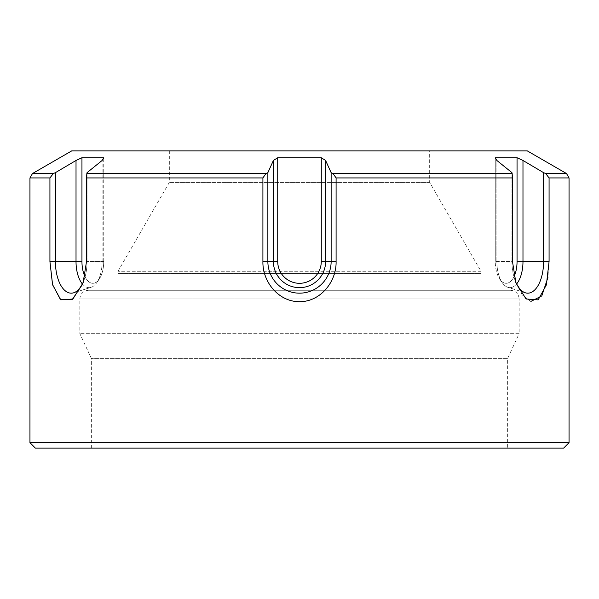 <?xml version="1.0" encoding="UTF-8"?>
<svg xmlns="http://www.w3.org/2000/svg" width="599" height="599" viewBox="0 0 599 599"><rect width="100%" height="100%" fill="white"/><g stroke="black" fill="none" stroke-linecap="round" stroke-linejoin="round"><path stroke-width="0.45" stroke-dasharray="3 2.25" d="M83.65 281.111A31.635 15.814 -90 0 0 84.272 279.433A31.635 15.814 -90 0 0 87.05 261.538L87.05 172.654A30636.005 21662.925 90 0 1 102.13 160.472A1369.314 354.406 90 0 1 103.724 157.732L81.951 157.732A1369.314 1322.659 90 0 0 76.021 160.472A30635.997 29592.105 -90 0 0 55.415 172.654A1029.464 933.01 90 0 0 53.333 173.538A1038.666 941.351 90 0 0 49.927 177.933L29.95 177.933M83.111 282.81L84.272 279.433L83.111 282.81L86.518 261.538L86.518 177.933A1038.666 90.524 90 0 1 86.848 173.538A1029.464 89.723 90 0 1 87.05 172.654L87.05 261.538L103.724 261.538A21.774 10.887 -90 0 1 99.12 279.314A21.774 10.887 -90 0 0 103.724 261.538L102.13 261.538A26.109 13.058 -90 0 1 96.619 282.855A26.109 13.058 -90 0 0 102.13 261.538L87.05 261.538A31.635 15.814 -90 0 1 84.272 279.433A31.635 15.814 -90 0 1 73.677 292.791A31.635 15.814 -90 0 1 55.415 261.538L49.927 261.538L49.927 177.933M86.518 177.933L262.909 177.933L262.909 261.538L267.865 261.538L267.865 172.654A1029.464 843.287 -90 0 0 265.986 173.538A1038.666 850.82 -90 0 0 262.909 177.933M336.091 261.538L336.091 177.933A1038.666 850.82 90 0 0 333.014 173.538A1029.464 843.287 90 0 0 331.135 172.654L331.135 261.538A31.635 31.635 0 0 1 299.5 293.166A31.635 31.635 0 0 1 267.865 261.538L273.391 261.538A26.109 26.109 0 0 0 299.5 287.647A26.109 26.109 0 0 0 325.609 261.538L325.609 160.472A1369.314 968.254 90 0 0 321.274 157.732L321.274 261.538L336.091 261.538C336.616 281.717 320.495 301.791 299.59 301.686C278.67 301.948 262.347 281.747 262.909 261.538M336.091 177.933L512.482 177.933L512.482 261.538L511.95 261.538L511.95 172.654A1029.464 89.723 -90 0 1 512.152 173.538A1038.666 90.524 -90 0 1 512.482 177.933M516.615 283.956A26.109 13.058 90 0 1 507.9 287.333A26.109 13.058 90 0 1 502.381 282.855A26.109 13.058 90 0 1 496.871 261.538A26.109 13.058 90 0 0 502.381 282.855A26.109 13.058 90 0 0 507.9 287.333A26.109 13.058 90 0 0 522.979 261.538L522.979 160.472A1369.314 1322.659 -90 0 0 517.049 157.732L517.049 261.538L549.073 261.538L547.913 277.479M530.856 301.432L522.433 295.3L515.896 282.81L512.482 261.538L511.95 261.538A31.635 15.814 90 0 0 514.728 279.433A31.635 15.814 90 0 0 515.342 281.103M569.05 442.683L29.95 442.683M549.073 261.538L549.073 177.933L569.05 177.933M71.708 150.896L527.292 150.896M429.663 150.896L169.337 150.896L429.663 150.896L429.663 182.373L481.004 271.295L480.907 273.623L118.093 273.623L480.907 273.623L480.907 290.283L118.093 290.283L480.907 290.283M429.663 182.373L169.337 182.373L429.663 182.373M32.488 173.538L53.333 173.538M86.848 173.538L265.986 173.538M333.014 173.538L512.152 173.538M549.073 177.933A1038.666 941.351 -90 0 0 545.667 173.538A1029.464 933.01 -90 0 0 543.585 172.654A30636.005 29592.105 90 0 0 522.979 160.472M517.049 157.732L495.276 157.732L495.276 261.538L495.276 157.732A1369.314 354.406 -90 0 1 496.871 160.472L496.871 261.538L496.871 160.472A30635.997 21662.925 -90 0 1 511.95 172.654L511.95 261.538L495.276 261.538A21.774 10.887 90 0 0 499.88 279.314A21.774 10.887 90 0 1 495.276 261.538L511.95 261.538A31.635 15.814 90 0 0 514.728 279.433A31.635 15.814 90 0 0 525.323 292.791L507.9 287.333L525.323 292.791A31.635 15.814 90 0 0 543.585 261.538L543.585 172.654M545.667 173.538L566.512 173.538M517.049 261.538A21.774 10.887 90 0 1 511.172 280.871A21.774 10.887 90 0 1 499.88 279.314A21.774 10.887 90 0 0 514.107 276.424M331.135 172.654A30635.997 7929.18 90 0 0 325.609 160.472M321.274 261.538A21.774 21.774 0 0 1 299.5 283.305A21.774 21.774 0 0 1 277.726 261.538L277.726 157.732A1369.314 968.254 -90 0 0 273.391 160.472A30636.005 7929.18 -90 0 0 267.865 172.654M321.274 157.732L277.726 157.732M277.726 261.538L273.391 261.538L273.391 160.472M82.385 283.956A26.109 13.058 -90 0 0 91.1 287.333A26.109 13.058 -90 0 0 96.619 282.855A26.109 13.058 -90 0 1 91.1 287.333A26.109 13.058 -90 0 1 76.021 261.538L55.415 261.538L55.415 172.654M102.13 261.538L102.13 160.472L102.13 261.538M103.724 261.538L103.724 157.732L103.724 261.538M84.893 276.424A21.774 10.887 -90 0 0 99.12 279.314A21.774 10.887 -90 0 1 87.828 280.871A21.774 10.887 -90 0 1 81.951 261.538L81.951 157.732M81.951 261.538L76.021 261.538L76.021 160.472M563.629 448.104L35.371 448.104M507.638 448.104L91.362 448.104L507.638 448.104L507.638 358.374L91.362 358.374L507.638 358.374L519.153 333.665L79.847 333.665L519.153 333.665L519.153 298.961L79.847 298.961L519.153 298.961C518.637 293.69 515.746 290.792 510.475 290.283L88.525 290.283L510.475 290.283M481.004 271.295L117.996 271.295L481.004 271.295M169.337 150.896L169.337 182.373L117.996 271.295L118.093 290.283M499.88 279.314L502.381 282.855L499.88 279.314M514.728 279.433L515.889 282.81L514.728 279.433M99.12 279.314L96.619 282.855L99.12 279.314M91.1 287.333L73.677 292.791L91.1 287.333M88.525 290.283C83.254 290.792 80.363 293.69 79.847 298.961L79.847 333.665L91.362 358.374L91.362 448.104"/><path stroke-width="0.9" d="M82.385 283.956A26.109 13.058 -90 0 1 76.021 261.538L76.021 160.472A1369.314 1322.659 90 0 1 81.951 157.732L81.951 261.538L55.415 261.538A31.635 15.814 -90 0 0 73.677 292.791A31.635 15.814 -90 0 0 83.65 281.111M82.602 284.211L72.314 299.433L60.477 299.597L52.517 284.51L49.927 261.538L52.592 284.81L60.776 299.829L72.876 299.021L83.104 282.81L86.518 261.538L86.518 177.933L262.909 177.933A1038.666 850.82 -90 0 1 265.986 173.538L86.848 173.538A1038.666 90.524 90 0 0 86.518 177.933M49.927 177.933A1038.666 941.351 90 0 1 53.333 173.538A1029.464 933.01 90 0 1 55.415 172.654L55.415 261.538L49.927 261.538L49.927 177.933L29.95 177.933L29.95 442.683L569.05 442.683L569.05 177.933L549.073 177.933L549.073 261.538L543.585 261.538L543.585 172.654A1029.464 933.01 -90 0 1 545.667 173.538A1038.666 941.351 -90 0 1 549.073 177.933M547.913 277.479L541.781 295.936L530.856 301.432M265.986 173.538A1029.464 843.287 -90 0 1 267.865 172.654A30635.997 7929.18 -90 0 1 273.391 160.472L273.391 261.538A26.109 26.109 0 0 0 299.5 287.647A26.109 26.109 0 0 0 325.609 261.538L321.274 261.538A21.774 21.774 0 0 1 299.5 283.305A21.774 21.774 0 0 1 277.726 261.538L262.909 261.538C262.384 281.717 278.505 301.791 299.41 301.686C320.33 301.948 336.653 281.747 336.091 261.538L336.091 177.933L512.482 177.933L512.482 261.538L515.896 282.81L526.072 298.976L538.164 299.874L546.393 284.854L549.073 261.538M262.909 261.538L262.909 177.933M545.667 173.538L566.512 173.538L527.292 150.896L71.708 150.896L32.488 173.538L29.95 177.933M267.865 172.654L267.865 261.538A31.635 31.635 0 0 0 299.5 293.166A31.635 31.635 0 0 0 331.135 261.538L331.135 172.654A1029.464 843.287 90 0 1 333.014 173.538A1038.666 850.82 90 0 1 336.091 177.933M53.333 173.538L32.488 173.538M512.482 177.933A1038.666 90.524 -90 0 0 512.152 173.538L333.014 173.538M512.152 173.538A1029.464 89.723 -90 0 0 511.95 172.654A30635.997 21662.925 -90 0 0 496.871 160.472A1369.314 354.406 -90 0 0 495.276 157.732L517.049 157.732A1369.314 1322.659 -90 0 1 522.979 160.472A30636.005 29592.105 90 0 1 543.585 172.654M336.091 261.538L325.609 261.538L325.609 160.472A30636.005 7929.18 90 0 1 331.135 172.654M321.274 261.538L321.274 157.732A1369.314 968.254 90 0 1 325.609 160.472M277.726 261.538L277.726 157.732L321.274 157.732M273.391 160.472A1369.314 968.254 -90 0 1 277.726 157.732M514.107 276.424A21.774 10.887 90 0 0 517.049 261.538L517.049 157.732M516.615 283.956A26.109 13.058 90 0 0 522.979 261.538L522.979 160.472M515.342 281.103A31.635 15.814 90 0 0 525.323 292.791A31.635 15.814 90 0 0 543.585 261.538L517.049 261.538M81.951 157.732L103.724 157.732A1369.314 354.406 90 0 0 102.13 160.472A30636.005 21662.925 90 0 0 87.05 172.654A1029.464 89.723 90 0 0 86.848 173.538M55.415 172.654A30636.005 29592.105 -90 0 1 76.021 160.472M81.951 261.538A21.774 10.887 -90 0 0 84.893 276.424M29.95 442.683L35.371 448.104L563.629 448.104L569.05 442.683M566.512 173.538L569.05 177.933"/></g></svg>
